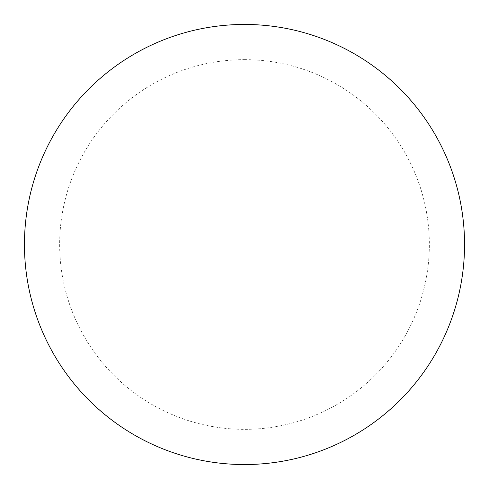<?xml version="1.0" encoding="UTF-8"?>
<svg xmlns="http://www.w3.org/2000/svg" width="489" height="489" viewBox="0 0 489 489"><rect width="100%" height="100%" fill="white"/><g stroke="black" fill="none" stroke-linecap="round" stroke-linejoin="round"><path stroke-width="0.37" stroke-dasharray="2.44 1.83" d="M244.5 24.45A220.05 220.05 0 0 1 464.55 244.5A220.05 220.05 0 0 1 244.5 464.55A220.05 220.05 0 0 1 24.45 244.5A220.05 220.05 0 0 1 244.5 24.45A220.05 220.05 0 0 1 464.55 244.5A220.05 220.05 0 0 1 244.5 464.55M24.45 244.5A220.05 220.05 0 0 0 244.5 464.55A220.05 220.05 0 0 0 464.55 244.5A220.05 220.05 0 0 0 244.5 24.45A220.05 220.05 0 0 0 24.45 244.5M244.5 59.658A184.842 184.842 0 0 1 429.342 244.5A184.842 184.842 0 0 1 244.5 429.342A184.842 184.842 0 0 1 59.658 244.5A184.842 184.842 0 0 1 244.5 59.658"/><path stroke-width="0.73" d="M244.5 24.45A220.05 220.05 0 0 1 464.55 244.5A220.05 220.05 0 0 1 244.5 464.55A220.05 220.05 0 0 1 24.45 244.5A220.05 220.05 0 0 1 244.5 24.45M24.45 244.5A220.05 220.05 0 0 0 244.5 464.55A220.05 220.05 0 0 0 464.55 244.5A220.05 220.05 0 0 0 244.5 24.45A220.05 220.05 0 0 0 24.45 244.5"/></g></svg>
